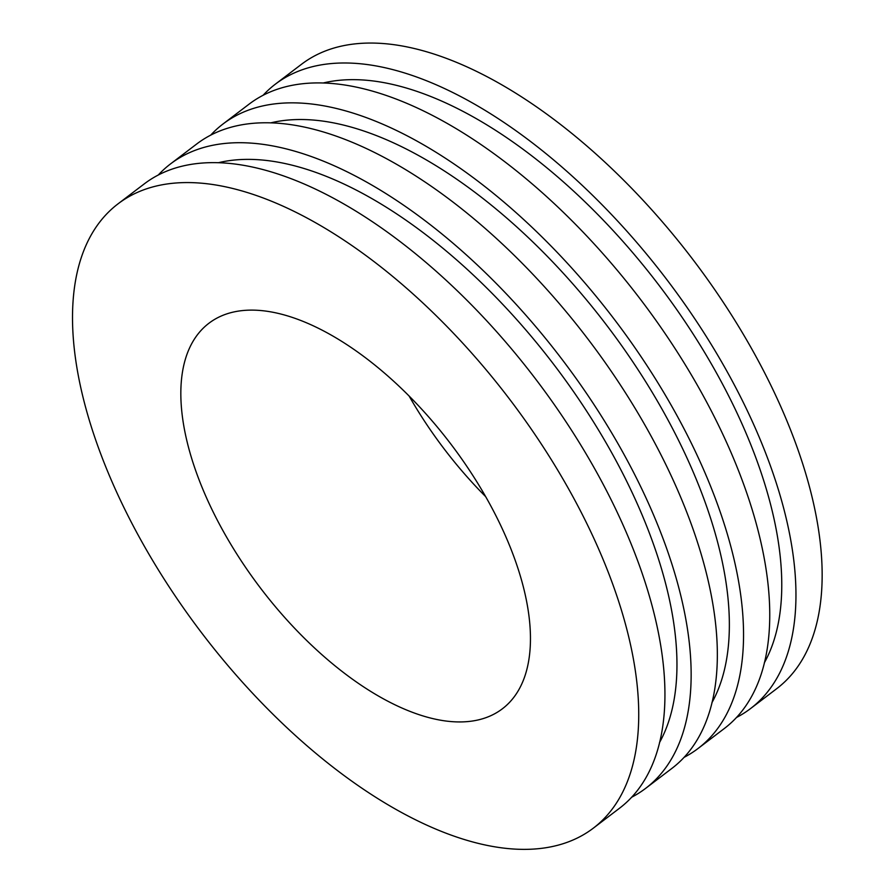 <?xml version="1.0" encoding="UTF-8"?>
<svg xmlns="http://www.w3.org/2000/svg" width="894" height="894" viewBox="0 0 894 894"><rect width="100%" height="100%" fill="white"/><g stroke="black" fill="none" stroke-linecap="round" stroke-linejoin="round"><path stroke-width="1.34" d="M409.061 395.941A242.263 119.36 -127.3 0 0 485.632 496.606M736.41 717.524A392.332 193.294 -127.3 0 0 750.379 708.696L776.584 688.771A392.332 193.294 -127.3 0 0 742.825 333.462A392.332 193.294 -127.3 0 0 394.086 44.7A392.332 193.294 -127.3 0 0 301.535 64.256L275.33 84.181A392.332 193.294 -127.3 0 0 263.093 95.289M750.379 708.696A392.332 193.294 -127.3 0 0 716.63 353.387A392.332 193.294 -127.3 0 0 367.892 64.636A392.332 193.294 -127.3 0 0 275.33 84.181M764.325 662.834A372.709 183.639 -127.3 0 0 685.486 322.343A372.709 183.639 -127.3 0 0 375.134 81.22A372.709 183.639 -127.3 0 0 323.259 82.986M684.011 757.397A392.332 193.294 -127.3 0 0 697.968 748.557L724.174 728.632A392.332 193.294 -127.3 0 0 690.425 373.323A392.332 193.294 -127.3 0 0 341.687 84.561A392.332 193.294 -127.3 0 0 249.124 104.117L222.93 124.054A392.332 193.294 -127.3 0 0 210.693 135.15M697.968 748.557A392.332 193.294 -127.3 0 0 664.22 393.248A392.332 193.294 -127.3 0 0 315.481 104.497A392.332 193.294 -127.3 0 0 222.93 124.054M711.915 702.695A372.709 183.639 -127.3 0 0 633.075 362.204A372.709 183.639 -127.3 0 0 322.734 121.081A372.709 183.639 -127.3 0 0 270.848 122.847M631.6 797.258A392.332 193.294 -127.3 0 0 645.569 788.419L671.774 768.494A392.332 193.294 -127.3 0 0 638.014 413.184A392.332 193.294 -127.3 0 0 289.287 124.422A392.332 193.294 -127.3 0 0 196.725 143.979L170.519 163.915A392.332 193.294 -127.3 0 0 158.283 175.012M645.569 788.419A392.332 193.294 -127.3 0 0 611.82 433.109A392.332 193.294 -127.3 0 0 263.082 144.359A392.332 193.294 -127.3 0 0 170.519 163.915M659.515 742.556A372.709 183.639 -127.3 0 0 580.675 402.065A372.709 183.639 -127.3 0 0 270.334 160.942A372.709 183.639 -127.3 0 0 218.449 162.708M593.169 828.28L619.363 808.355A392.332 193.294 -127.3 0 0 585.615 453.046A392.332 193.294 -127.3 0 0 236.876 164.284A392.332 193.294 -127.3 0 0 144.325 183.84L118.12 203.776A392.332 193.294 -127.3 0 0 201.798 633.053A392.332 193.294 -127.3 0 0 593.169 828.28A392.332 193.294 -127.3 0 0 559.409 472.982A392.332 193.294 -127.3 0 0 210.671 184.22A392.332 193.294 -127.3 0 0 118.12 203.776M266.121 311.134A242.263 119.36 -127.3 0 0 208.972 323.215A242.263 119.36 -127.3 0 0 229.814 542.613A242.263 119.36 -127.3 0 0 445.156 720.922A242.263 119.36 -127.3 0 0 502.316 708.841A242.263 119.36 -127.3 0 0 481.475 489.443A242.263 119.36 -127.3 0 0 266.121 311.134"/></g></svg>
